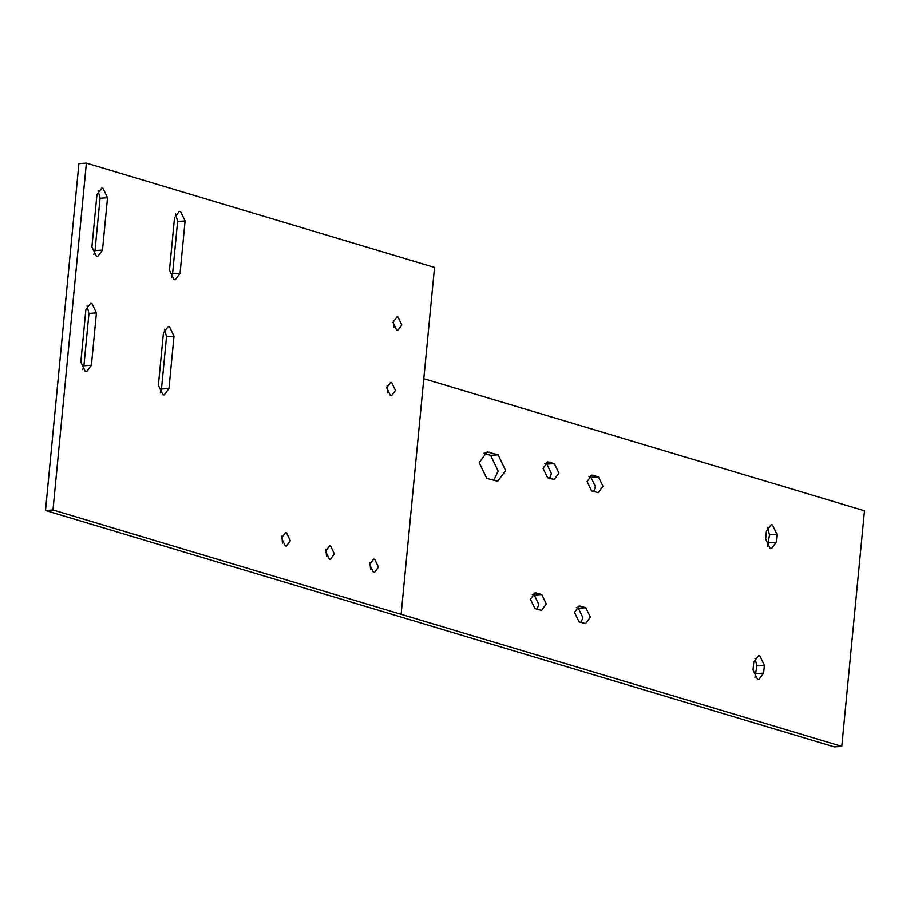 <?xml version="1.0" encoding="UTF-8"?>
<svg xmlns="http://www.w3.org/2000/svg" width="910" height="910" viewBox="0 0 910 910"><rect width="100%" height="100%" fill="white"/><g stroke="black" fill="none" stroke-linecap="round" stroke-linejoin="round"><path stroke-width="1.36" d="M86.382 163.095L78.897 163.607L45.5 510.487L834.333 746.905L841.807 746.393L864.5 510.772L423.81 378.697L434.525 267.438L86.382 163.095L52.985 509.975L841.807 746.393M493.686 480.446L498.168 471.073L490.615 455.341L483.688 453.271M593.684 491.559L595.493 486.782L590.965 477.34L588.929 476.726M767.585 546.591L769.507 534.887L767.574 527.368M754.981 677.484L756.904 665.79L754.97 658.26M581.08 622.463L582.889 617.674L578.362 608.233L576.326 607.63M537.014 609.256L538.822 604.467L534.295 595.026L532.248 594.423M549.617 478.353L551.426 473.575L546.899 464.134L544.851 463.52M282.418 543.213L281.941 536.07M370.563 569.626L370.074 562.494M393.882 327.464L393.393 320.32M387.58 392.915L387.091 385.772M326.497 556.419L326.007 549.276M171.41 277.675L172.57 273.83L177.609 221.471L175.675 213.952M82.753 369.619L83.913 365.774L88.964 313.415L87.03 305.897M93.855 254.436L95.004 250.591L100.054 198.221L98.121 190.702M160.319 392.87L161.48 389.025L166.519 336.666L164.585 329.136M554.372 463.622L558.911 473.063L554.167 479.479L547.581 477.739L543.042 468.309L547.786 461.882L554.372 463.622L546.899 464.134M541.768 594.526L546.307 603.956L541.564 610.383L534.978 608.642L530.439 599.201L535.182 592.785L541.768 594.526L534.295 595.026M585.847 607.732L590.374 617.162L585.63 623.589L579.044 621.848L574.506 612.407L579.249 605.992L585.847 607.732L578.362 608.233M763.627 673.127L758.883 679.554L757.586 679.406L753.048 669.965L753.81 662.105L758.553 655.689L759.85 655.837L764.389 665.278L763.627 673.127L756.142 673.639M766.413 531.212L771.157 524.786L772.453 524.945L776.992 534.375L776.23 542.235L771.487 548.65L770.19 548.502L765.651 539.061L766.413 531.212M598.45 476.829L602.977 486.27L598.234 492.685L591.648 490.956L587.109 481.515L591.853 475.088L598.45 476.829L590.965 477.34M486.759 478.376L479.206 462.644L487.112 451.94L498.1 454.829L505.653 470.561L497.747 481.265L486.759 478.376M174.515 217.797L179.259 211.37L180.567 211.518L185.094 220.959L180.055 273.318L175.311 279.745L174.003 279.586L169.476 270.156L174.515 217.797M85.87 309.741L90.613 303.314L91.91 303.474L96.437 312.903L91.398 365.263L86.655 371.689L85.358 371.542L80.819 362.1L85.87 309.741M96.96 194.547L101.704 188.131L103.001 188.279L107.528 197.72L102.489 250.079L97.745 256.495L96.449 256.347L91.91 246.906L96.96 194.547M163.425 332.98L168.168 326.565L169.465 326.713L174.003 336.154L168.964 388.513L164.221 394.929L162.913 394.781L158.386 385.339L163.425 332.98M423.81 378.697L401.128 614.318L423.81 378.697M45.5 510.487L52.985 509.975M330.614 546.045L334.391 553.917L330.444 559.263L329.363 559.138L325.587 551.278L329.534 545.92L330.614 546.045M391.709 382.541L395.486 390.413L391.527 395.759L390.447 395.634L386.67 387.774L390.617 382.416L391.709 382.541M398.011 317.089L401.788 324.961L397.829 330.307L396.749 330.182L392.972 322.322L396.919 316.964L398.011 317.089M374.692 559.263L378.469 567.123L374.51 572.47L373.43 572.345L369.653 564.484L373.601 559.138L374.692 559.263M286.548 532.839L290.324 540.711L286.377 546.057L285.285 545.932L281.508 538.072L285.467 532.714L286.548 532.839M769.507 534.887L776.992 534.375M768.745 542.747L776.23 542.235M484.996 452.486L489.284 452.19M490.615 455.341L498.1 454.829M177.609 221.471L185.094 220.959M172.57 273.83L180.055 273.318M88.964 313.415L96.437 312.903M83.913 365.774L91.398 365.263M100.054 198.221L107.528 197.72M95.004 250.591L102.489 250.079M166.519 336.666L174.003 336.154M161.48 389.025L168.964 388.513M546.523 462.212L549.094 462.041M533.908 593.115L536.49 592.933M577.986 606.322L580.557 606.14M756.904 665.79L764.389 665.278M590.59 475.418L593.161 475.248"/></g></svg>
